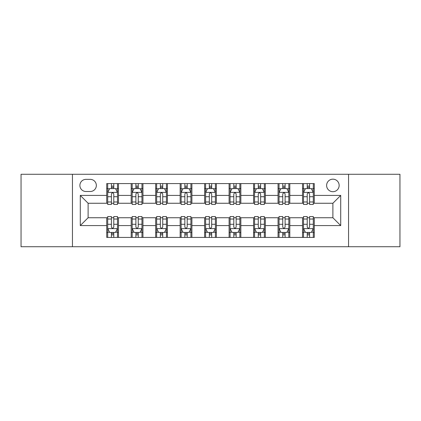 <?xml version="1.0" encoding="UTF-8"?>
<svg xmlns="http://www.w3.org/2000/svg" width="421" height="421" viewBox="0 0 421 421"><rect width="100%" height="100%" fill="white"/><g stroke="black" fill="none" stroke-linecap="round" stroke-linejoin="round"><path stroke-width="0.63" d="M332.885 179.172A6.268 6.268 0 0 0 326.617 185.435A6.268 6.268 0 0 0 332.885 191.702A6.268 6.268 0 0 0 339.152 185.435A6.268 6.268 0 0 0 332.885 179.172M348.551 246.727L399.95 246.727L399.95 174.273L348.551 174.273L348.551 246.727L72.449 246.727L72.449 174.273L21.05 174.273L21.05 246.727L72.449 246.727M85.963 191.508L90.268 191.508A6.068 6.068 0 0 0 96.341 185.435A6.068 6.068 0 0 0 90.268 179.367L85.963 179.367A6.068 6.068 0 0 0 79.89 185.435A6.068 6.068 0 0 0 85.963 191.508M348.551 174.273L72.449 174.273M106.718 225.577L80.285 225.577L80.285 195.423L106.718 195.423L106.718 203.254L88.115 203.254L88.115 217.746L106.718 217.746L106.718 237.423L314.282 237.423L314.282 217.746L332.885 217.746L332.885 203.254L314.282 203.254L314.282 195.423L340.715 195.423L340.715 225.577L314.282 225.577M314.282 195.423L314.282 183.577L106.718 183.577L106.718 195.423M302.531 183.577L302.531 203.254L303.509 203.254M307.23 203.254L309.582 203.254M313.303 203.254L314.282 203.254M302.531 203.254L288.827 203.254M278.055 183.577L278.055 203.254L279.034 203.254M282.754 203.254L285.106 203.254M278.055 203.254L264.351 203.254M253.579 183.577L253.579 203.254L254.558 203.254M258.278 203.254L260.631 203.254M253.579 203.254L239.87 203.254M229.103 183.577L229.103 203.254L230.082 203.254M233.802 203.254L236.149 203.254M229.103 203.254L215.394 203.254M204.627 183.577L204.627 203.254L205.606 203.254M209.326 203.254L211.674 203.254M204.627 203.254L190.918 203.254M180.151 183.577L180.151 203.254L181.13 203.254M184.851 203.254L187.198 203.254M180.151 203.254L166.442 203.254M155.67 183.577L155.67 203.254L156.649 203.254M160.369 203.254L162.722 203.254M155.67 203.254L141.966 203.254M131.194 183.577L131.194 203.254L132.173 203.254M135.894 203.254L138.246 203.254M131.194 203.254L117.491 203.254M106.718 203.254L107.697 203.254M111.418 203.254L113.77 203.254M106.718 217.746L107.697 217.746M111.418 217.746L113.77 217.746M117.491 217.746L118.469 217.746L118.469 237.423M132.173 217.746L118.469 217.746M135.894 217.746L138.246 217.746M141.966 217.746L142.945 217.746L142.945 237.423M156.649 217.746L142.945 217.746M160.369 217.746L162.722 217.746M166.442 217.746L167.421 217.746L167.421 237.423M181.13 217.746L167.421 217.746M184.851 217.746L187.198 217.746M190.918 217.746L191.897 217.746L191.897 237.423M205.606 217.746L191.897 217.746M209.326 217.746L211.674 217.746M215.394 217.746L216.373 217.746L216.373 237.423M230.082 217.746L216.373 217.746M233.802 217.746L236.149 217.746M239.87 217.746L240.849 217.746L240.849 237.423M254.558 217.746L240.849 217.746M258.278 217.746L260.631 217.746M264.351 217.746L265.33 217.746L265.33 237.423M279.034 217.746L265.33 217.746M282.754 217.746L285.106 217.746M288.827 217.746L289.806 217.746L289.806 237.423M303.509 217.746L289.806 217.746M307.23 217.746L309.582 217.746M313.303 217.746L314.282 217.746M118.469 183.577L118.469 203.254M106.718 188.471L107.697 188.471M111.418 188.471L113.77 188.471M117.491 188.471L118.469 188.471M106.718 232.529L107.697 232.529M111.418 232.529L113.77 232.529M117.491 232.529L118.469 232.529M131.194 217.746L131.194 237.423M142.945 183.577L142.945 203.254M131.194 188.471L132.173 188.471M135.894 188.471L138.246 188.471M141.966 188.471L142.945 188.471M131.194 232.529L132.173 232.529M135.894 232.529L138.246 232.529M141.966 232.529L142.945 232.529M155.67 217.746L155.67 237.423M155.67 232.529L156.649 232.529M160.369 232.529L162.722 232.529M166.442 232.529L167.421 232.529M167.421 183.577L167.421 203.254M155.67 188.471L156.649 188.471M160.369 188.471L162.722 188.471M166.442 188.471L167.421 188.471M180.151 217.746L180.151 237.423M180.151 232.529L181.13 232.529M184.851 232.529L187.198 232.529M190.918 232.529L191.897 232.529M191.897 183.577L191.897 203.254M180.151 188.471L181.13 188.471M184.851 188.471L187.198 188.471M190.918 188.471L191.897 188.471M204.627 217.746L204.627 237.423M204.627 232.529L205.606 232.529M209.326 232.529L211.674 232.529M215.394 232.529L216.373 232.529M216.373 183.577L216.373 203.254M204.627 188.471L205.606 188.471M209.326 188.471L211.674 188.471M215.394 188.471L216.373 188.471M229.103 217.746L229.103 237.423M229.103 232.529L230.082 232.529M233.802 232.529L236.149 232.529M239.87 232.529L240.849 232.529M240.849 183.577L240.849 203.254M229.103 188.471L230.082 188.471M233.802 188.471L236.149 188.471M239.87 188.471L240.849 188.471M253.579 217.746L253.579 237.423M253.579 232.529L254.558 232.529M258.278 232.529L260.631 232.529M264.351 232.529L265.33 232.529M265.33 183.577L265.33 203.254M253.579 188.471L254.558 188.471M258.278 188.471L260.631 188.471M264.351 188.471L265.33 188.471M278.055 217.746L278.055 237.423M278.055 232.529L279.034 232.529M282.754 232.529L285.106 232.529M288.827 232.529L289.806 232.529M289.806 183.577L289.806 203.254M278.055 188.471L279.034 188.471M282.754 188.471L285.106 188.471M288.827 188.471L289.806 188.471M302.531 217.746L302.531 237.423M302.531 232.529L303.509 232.529M307.23 232.529L309.582 232.529M313.303 232.529L314.282 232.529M302.531 188.471L303.509 188.471M307.23 188.471L309.582 188.471M313.303 188.471L314.282 188.471M88.115 203.254L80.285 195.423M88.115 217.746L80.285 225.577M340.715 195.423L332.885 203.254M340.715 225.577L332.885 217.746M113.77 186.119L111.418 186.119M117.491 201.975L113.77 201.975L113.77 204.432L117.491 204.432L117.491 192.486L115.528 188.571L109.655 188.571L107.697 192.486L107.697 204.432L111.418 204.432L111.418 201.975L107.697 201.975M107.697 192.486L107.697 183.577M117.491 192.486L117.491 183.577M111.418 188.571L111.418 183.577M113.77 183.577L113.77 188.571M113.77 201.975L113.77 193.955C112.986 192.444 112.202 192.444 111.418 193.955L111.418 201.975M111.418 234.881L113.77 234.881M107.697 219.025L111.418 219.025L111.418 216.568L107.697 216.568L107.697 228.514L109.655 232.429L115.528 232.429L117.491 228.514L117.491 216.568L113.77 216.568L113.77 219.025L117.491 219.025M117.491 228.514L117.491 237.423M107.697 228.514L107.697 237.423M113.77 232.429L113.77 237.423M111.418 237.423L111.418 232.429M111.418 219.025L111.418 227.045C112.202 228.556 112.986 228.556 113.77 227.045L113.77 219.025M138.246 186.119L135.894 186.119M141.966 201.975L138.246 201.975L138.246 204.432L141.966 204.432L141.966 192.486L140.009 188.571L134.131 188.571L132.173 192.486L132.173 204.432L135.894 204.432L135.894 201.975L132.173 201.975M132.173 192.486L132.173 183.577M141.966 192.486L141.966 183.577M135.894 188.571L135.894 183.577M138.246 183.577L138.246 188.571M138.246 201.975L138.246 193.955C137.462 192.444 136.678 192.444 135.894 193.955L135.894 201.975M162.722 186.119L160.369 186.119M166.442 201.975L162.722 201.975L162.722 204.432L166.442 204.432L166.442 192.486L164.485 188.571L158.612 188.571L156.649 192.486L156.649 204.432L160.369 204.432L160.369 201.975L156.649 201.975M156.649 192.486L156.649 183.577M166.442 192.486L166.442 183.577M160.369 188.571L160.369 183.577M162.722 183.577L162.722 188.571M162.722 201.975L162.722 193.955C161.938 192.444 161.154 192.444 160.369 193.955L160.369 201.975M187.198 186.119L184.851 186.119M190.918 201.975L187.198 201.975L187.198 204.432L190.918 204.432L190.918 192.486L188.961 188.571L183.088 188.571L181.13 192.486L181.13 204.432L184.851 204.432L184.851 201.975L181.13 201.975M181.13 192.486L181.13 183.577M190.918 192.486L190.918 183.577M184.851 188.571L184.851 183.577M187.198 183.577L187.198 188.571M187.198 201.975L187.198 193.955C186.414 192.444 185.635 192.444 184.851 193.955L184.851 201.975M135.894 234.881L138.246 234.881M132.173 219.025L135.894 219.025L135.894 216.568L132.173 216.568L132.173 228.514L134.131 232.429L140.009 232.429L141.966 228.514L141.966 216.568L138.246 216.568L138.246 219.025L141.966 219.025M141.966 228.514L141.966 237.423M132.173 228.514L132.173 237.423M138.246 232.429L138.246 237.423M135.894 237.423L135.894 232.429M135.894 219.025L135.894 227.045C136.678 228.556 137.462 228.556 138.246 227.045L138.246 219.025M160.369 234.881L162.722 234.881M156.649 219.025L160.369 219.025L160.369 216.568L156.649 216.568L156.649 228.514L158.612 232.429L164.485 232.429L166.442 228.514L166.442 216.568L162.722 216.568L162.722 219.025L166.442 219.025M166.442 228.514L166.442 237.423M156.649 228.514L156.649 237.423M162.722 232.429L162.722 237.423M160.369 237.423L160.369 232.429M160.369 219.025L160.369 227.045C161.154 228.556 161.938 228.556 162.722 227.045L162.722 219.025M184.851 234.881L187.198 234.881M181.13 219.025L184.851 219.025L184.851 216.568L181.13 216.568L181.13 228.514L183.088 232.429L188.961 232.429L190.918 228.514L190.918 216.568L187.198 216.568L187.198 219.025L190.918 219.025M190.918 228.514L190.918 237.423M181.13 228.514L181.13 237.423M187.198 232.429L187.198 237.423M184.851 237.423L184.851 232.429M184.851 219.025L184.851 227.045C185.629 228.556 186.414 228.556 187.198 227.045L187.198 219.025M211.674 186.119L209.326 186.119M215.394 201.975L211.674 201.975L211.674 204.432L215.394 204.432L215.394 192.486L213.436 188.571L207.564 188.571L205.606 192.486L205.606 204.432L209.326 204.432L209.326 201.975L205.606 201.975M205.606 192.486L205.606 183.577M215.394 192.486L215.394 183.577M209.326 188.571L209.326 183.577M211.674 183.577L211.674 188.571M211.674 201.975L211.674 193.955C210.895 192.444 210.111 192.444 209.326 193.955L209.326 201.975M209.326 234.881L211.674 234.881M205.606 219.025L209.326 219.025L209.326 216.568L205.606 216.568L205.606 228.514L207.564 232.429L213.436 232.429L215.394 228.514L215.394 216.568L211.674 216.568L211.674 219.025L215.394 219.025M215.394 228.514L215.394 237.423M205.606 228.514L205.606 237.423M211.674 232.429L211.674 237.423M209.326 237.423L209.326 232.429M209.326 219.025L209.326 227.045C210.105 228.556 210.889 228.556 211.674 227.045L211.674 219.025M236.149 186.119L233.802 186.119M239.87 201.975L236.149 201.975L236.149 204.432L239.87 204.432L239.87 192.486L237.912 188.571L232.039 188.571L230.082 192.486L230.082 204.432L233.802 204.432L233.802 201.975L230.082 201.975M230.082 192.486L230.082 183.577M239.87 192.486L239.87 183.577M233.802 188.571L233.802 183.577M236.149 183.577L236.149 188.571M236.149 201.975L236.149 193.955C235.371 192.444 234.586 192.444 233.802 193.955L233.802 201.975M260.631 186.119L258.278 186.119M264.351 201.975L260.631 201.975L260.631 204.432L264.351 204.432L264.351 192.486L262.388 188.571L256.515 188.571L254.558 192.486L254.558 204.432L258.278 204.432L258.278 201.975L254.558 201.975M254.558 192.486L254.558 183.577M264.351 192.486L264.351 183.577M258.278 188.571L258.278 183.577M260.631 183.577L260.631 188.571M260.631 201.975L260.631 193.955C259.846 192.444 259.062 192.444 258.278 193.955L258.278 201.975M285.106 186.119L282.754 186.119M288.827 201.975L285.106 201.975L285.106 204.432L288.827 204.432L288.827 192.486L286.869 188.571L280.991 188.571L279.034 192.486L279.034 204.432L282.754 204.432L282.754 201.975L279.034 201.975M279.034 192.486L279.034 183.577M288.827 192.486L288.827 183.577M282.754 188.571L282.754 183.577M285.106 183.577L285.106 188.571M285.106 201.975L285.106 193.955C284.322 192.444 283.538 192.444 282.754 193.955L282.754 201.975M309.582 186.119L307.23 186.119M313.303 201.975L309.582 201.975L309.582 204.432L313.303 204.432L313.303 192.486L311.345 188.571L305.472 188.571L303.509 192.486L303.509 204.432L307.23 204.432L307.23 201.975L303.509 201.975M303.509 192.486L303.509 183.577M313.303 192.486L313.303 183.577M307.23 188.571L307.23 183.577M309.582 183.577L309.582 188.571M309.582 201.975L309.582 193.955C308.798 192.444 308.014 192.444 307.23 193.955L307.23 201.975M233.802 234.881L236.149 234.881M230.082 219.025L233.802 219.025L233.802 216.568L230.082 216.568L230.082 228.514L232.039 232.429L237.912 232.429L239.87 228.514L239.87 216.568L236.149 216.568L236.149 219.025L239.87 219.025M239.87 228.514L239.87 237.423M230.082 228.514L230.082 237.423M236.149 232.429L236.149 237.423M233.802 237.423L233.802 232.429M233.802 219.025L233.802 227.045C234.586 228.556 235.365 228.556 236.149 227.045L236.149 219.025M258.278 234.881L260.631 234.881M254.558 219.025L258.278 219.025L258.278 216.568L254.558 216.568L254.558 228.514L256.515 232.429L262.388 232.429L264.351 228.514L264.351 216.568L260.631 216.568L260.631 219.025L264.351 219.025M264.351 228.514L264.351 237.423M254.558 228.514L254.558 237.423M260.631 232.429L260.631 237.423M258.278 237.423L258.278 232.429M258.278 219.025L258.278 227.045C259.062 228.556 259.846 228.556 260.631 227.045L260.631 219.025M282.754 234.881L285.106 234.881M279.034 219.025L282.754 219.025L282.754 216.568L279.034 216.568L279.034 228.514L280.991 232.429L286.869 232.429L288.827 228.514L288.827 216.568L285.106 216.568L285.106 219.025L288.827 219.025M288.827 228.514L288.827 237.423M279.034 228.514L279.034 237.423M285.106 232.429L285.106 237.423M282.754 237.423L282.754 232.429M282.754 219.025L282.754 227.045C283.538 228.556 284.322 228.556 285.106 227.045L285.106 219.025M307.23 234.881L309.582 234.881M303.509 219.025L307.23 219.025L307.23 216.568L303.509 216.568L303.509 228.514L305.472 232.429L311.345 232.429L313.303 228.514L313.303 216.568L309.582 216.568L309.582 219.025L313.303 219.025M313.303 228.514L313.303 237.423M303.509 228.514L303.509 237.423M309.582 232.429L309.582 237.423M307.23 237.423L307.23 232.429M307.23 219.025L307.23 227.045C308.014 228.556 308.798 228.556 309.582 227.045L309.582 219.025M131.194 225.577L118.469 225.577M131.194 195.423L118.469 195.423M155.67 195.423L142.945 195.423M155.67 225.577L142.945 225.577M180.151 195.423L167.421 195.423M180.151 225.577L167.421 225.577M204.627 195.423L191.897 195.423M204.627 225.577L191.897 225.577M229.103 195.423L216.373 195.423M229.103 225.577L216.373 225.577M253.579 195.423L240.849 195.423M253.579 225.577L240.849 225.577M278.055 195.423L265.33 195.423M278.055 225.577L265.33 225.577M302.531 195.423L289.806 195.423M302.531 225.577L289.806 225.577M117.438 192.386L107.744 192.386M107.697 188.803L109.539 188.803M115.649 188.803L117.491 188.803M111.418 196.728L107.697 196.728M117.491 196.728L113.77 196.728M113.77 187.366L111.418 187.366M107.744 228.614L117.438 228.614M117.491 232.197L115.649 232.197M109.539 232.197L107.697 232.197M113.77 224.272L117.491 224.272M107.697 224.272L111.418 224.272M111.418 233.634L113.77 233.634M141.914 192.386L132.226 192.386M132.173 188.803L134.015 188.803M140.125 188.803L141.966 188.803M135.894 196.728L132.173 196.728M141.966 196.728L138.246 196.728M138.246 187.366L135.894 187.366M166.395 192.386L156.701 192.386M156.649 188.803L158.491 188.803M164.6 188.803L166.442 188.803M160.369 196.728L156.649 196.728M166.442 196.728L162.722 196.728M162.722 187.366L160.369 187.366M190.871 192.386L181.177 192.386M181.13 188.803L182.967 188.803M189.076 188.803L190.918 188.803M184.851 196.728L181.13 196.728M190.918 196.728L187.198 196.728M187.198 187.366L184.851 187.366M132.226 228.614L141.914 228.614M141.966 232.197L140.125 232.197M134.015 232.197L132.173 232.197M138.246 224.272L141.966 224.272M132.173 224.272L135.894 224.272M135.894 233.634L138.246 233.634M156.701 228.614L166.395 228.614M166.442 232.197L164.6 232.197M158.491 232.197L156.649 232.197M162.722 224.272L166.442 224.272M156.649 224.272L160.369 224.272M160.369 233.634L162.722 233.634M181.177 228.614L190.871 228.614M190.918 232.197L189.076 232.197M182.967 232.197L181.13 232.197M187.198 224.272L190.918 224.272M181.13 224.272L184.851 224.272M184.851 233.634L187.198 233.634M215.347 192.386L205.653 192.386M205.606 188.803L207.448 188.803M213.552 188.803L215.394 188.803M209.326 196.728L205.606 196.728M215.394 196.728L211.674 196.728M211.674 187.366L209.326 187.366M205.653 228.614L215.347 228.614M215.394 232.197L213.552 232.197M207.448 232.197L205.606 232.197M211.674 224.272L215.394 224.272M205.606 224.272L209.326 224.272M209.326 233.634L211.674 233.634M239.823 192.386L230.129 192.386M230.082 188.803L231.924 188.803M238.033 188.803L239.87 188.803M233.802 196.728L230.082 196.728M239.87 196.728L236.149 196.728M236.149 187.366L233.802 187.366M264.299 192.386L254.605 192.386M254.558 188.803L256.4 188.803M262.509 188.803L264.351 188.803M258.278 196.728L254.558 196.728M264.351 196.728L260.631 196.728M260.631 187.366L258.278 187.366M288.774 192.386L279.086 192.386M279.034 188.803L280.875 188.803M286.985 188.803L288.827 188.803M282.754 196.728L279.034 196.728M288.827 196.728L285.106 196.728M285.106 187.366L282.754 187.366M313.256 192.386L303.562 192.386M303.509 188.803L305.351 188.803M311.461 188.803L313.303 188.803M307.23 196.728L303.509 196.728M313.303 196.728L309.582 196.728M309.582 187.366L307.23 187.366M230.129 228.614L239.823 228.614M239.87 232.197L238.033 232.197M231.924 232.197L230.082 232.197M236.149 224.272L239.87 224.272M230.082 224.272L233.802 224.272M233.802 233.634L236.149 233.634M254.605 228.614L264.299 228.614M264.351 232.197L262.509 232.197M256.4 232.197L254.558 232.197M260.631 224.272L264.351 224.272M254.558 224.272L258.278 224.272M258.278 233.634L260.631 233.634M279.086 228.614L288.774 228.614M288.827 232.197L286.985 232.197M280.875 232.197L279.034 232.197M285.106 224.272L288.827 224.272M279.034 224.272L282.754 224.272M282.754 233.634L285.106 233.634M303.562 228.614L313.256 228.614M313.303 232.197L311.461 232.197M305.351 232.197L303.509 232.197M309.582 224.272L313.303 224.272M303.509 224.272L307.23 224.272M307.23 233.634L309.582 233.634"/></g></svg>
